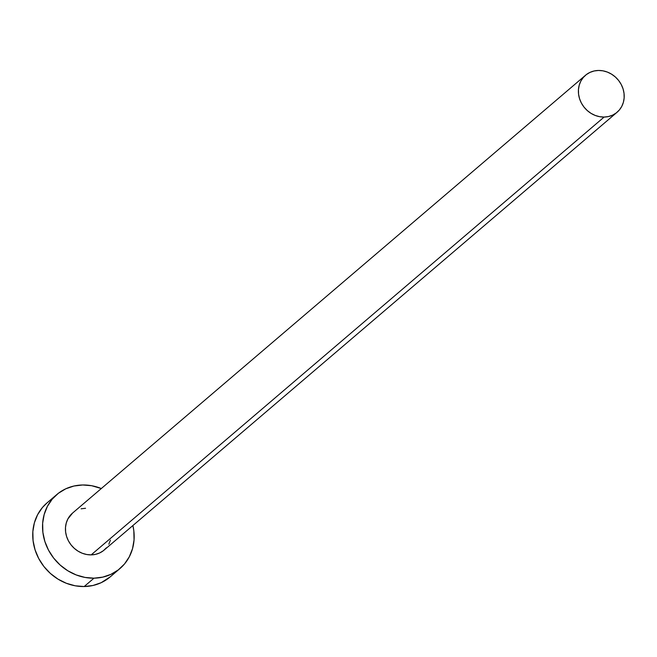 <?xml version="1.0" encoding="UTF-8"?>
<svg xmlns="http://www.w3.org/2000/svg" width="657" height="657" viewBox="0 0 657 657"><rect width="100%" height="100%" fill="white"/><g stroke="black" fill="none" stroke-linecap="round" stroke-linejoin="round"><path stroke-width="0.99" d="M106.418 547.782L103.33 550.738L99.659 552.956L95.552 554.352L91.167 554.878A24.325 21.821 49.5 0 0 104.143 550.073L617.087 112.257A24.325 21.821 -130.5 0 1 604.12 117.061L91.167 554.878L86.683 554.5L82.256 553.251L78.06 551.166L74.266 548.324L71.013 544.842L68.427 540.851L66.603 536.498L65.618 531.956L65.503 527.407L66.267 523.013L67.876 518.948L72.615 513.027M585.51 75.259L72.557 513.076A24.325 21.821 49.5 0 0 67.638 539.241A24.325 21.821 49.5 0 0 91.167 554.878L604.12 117.061A24.325 21.821 -130.5 0 1 580.591 101.424A24.325 21.821 -130.5 0 1 585.51 75.259A24.325 21.821 -130.5 0 1 598.478 70.463A24.325 21.821 -130.5 0 1 622.007 86.1A24.325 21.821 -130.5 0 1 617.087 112.257M56.773 494.573L46.967 502.942A48.643 43.649 49.5 0 0 37.129 555.264A48.643 43.649 49.5 0 0 84.186 586.537A48.643 43.649 49.5 0 0 110.13 576.945L119.935 568.576A48.643 43.649 -130.5 0 1 93.992 578.176L84.186 586.537L93.992 578.176A48.643 43.649 -130.5 0 1 46.934 546.903A48.643 43.649 -130.5 0 1 56.773 494.573A48.643 43.649 -130.5 0 1 82.708 484.981A48.643 43.649 -130.5 0 1 101.309 488.537L91.693 485.72L82.708 484.981L73.945 486.024L65.741 488.816L58.399 493.259L52.207 499.172L47.411 506.325L44.183 514.456L42.648 523.243L42.877 532.342L44.848 541.417L48.495 550.123L53.677 558.105L60.181 565.069L67.778 570.752L76.163 574.924L85.008 577.429L93.992 578.176L102.755 577.125L110.959 574.333L118.301 569.89L124.493 563.985L129.289 556.824L132.517 548.694L134.053 539.914L133.823 530.807L132.895 525.534A48.643 43.649 -130.5 0 1 119.935 568.576M81.148 508.797L85.533 508.28M110.433 540.136L108.824 544.201M47.082 502.843L42.409 507.533L37.605 514.694L34.378 522.824L32.85 531.603L33.08 540.711L35.051 549.786L38.697 558.483L43.871 566.474L50.384 573.438L57.972 579.113L66.357 583.285L75.21 585.798L84.186 586.537L92.949 585.494L101.162 582.702L110.253 576.838M598.478 70.463L594.1 70.981L589.994 72.385L586.323 74.602L583.227 77.559L580.829 81.131L579.219 85.196L578.447 89.59L578.562 94.148L579.548 98.681L581.371 103.034L583.966 107.025L587.218 110.507L591.013 113.349L595.201 115.435L599.627 116.683L604.12 117.061L608.505 116.535L612.603 115.139L616.274 112.922L619.37 109.965L621.768 106.385L623.386 102.32L624.15 97.926L624.035 93.376L623.05 88.835L621.226 84.49L618.639 80.499L615.387 77.009L611.585 74.175L607.397 72.089L602.97 70.833L598.478 70.463"/></g></svg>
